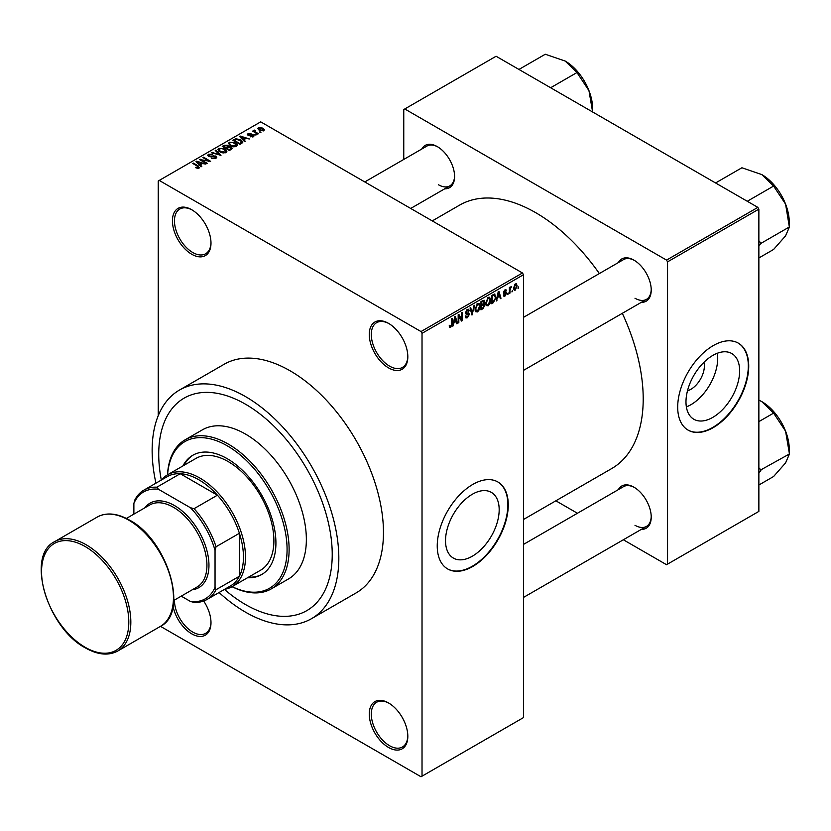 <?xml version="1.0" encoding="UTF-8"?>
<svg xmlns="http://www.w3.org/2000/svg" width="831" height="831" viewBox="0 0 831 831"><rect width="100%" height="100%" fill="white"/><g stroke="black" fill="none" stroke-linecap="round" stroke-linejoin="round"><path stroke-width="1.25" d="M388.544 367.884A27.267 15.737 60 0 1 369.265 334.488A27.267 15.737 60 0 1 388.544 323.363L388.544 323.363A27.267 15.737 60 0 1 407.824 356.748A27.267 15.737 60 0 1 388.544 367.884M389.053 323.664A25.823 14.916 -120 0 0 376.64 322.667A25.823 14.916 -120 0 0 372.683 343.369A25.823 14.916 -120 0 0 389.552 366.128A25.823 14.916 -120 0 0 402.474 367.406A25.823 14.916 -120 0 0 407.813 356.156M388.544 747.464A27.267 15.737 60 0 1 369.265 714.078A27.267 15.737 60 0 1 388.544 702.953L388.544 702.953A27.267 15.737 60 0 1 407.824 736.339A27.267 15.737 60 0 1 388.544 747.464M389.053 703.255A25.823 14.916 -120 0 0 376.64 702.257A25.823 14.916 -120 0 0 372.683 722.949A25.823 14.916 -120 0 0 389.552 745.708A25.823 14.916 -120 0 0 402.474 746.986A25.823 14.916 -120 0 0 407.813 735.736M203.678 601.031A27.267 15.737 60 0 1 210.991 622.699A27.267 15.737 60 0 1 191.712 633.824A27.267 15.737 60 0 1 173.045 606.339M174.468 600.044A25.823 14.916 -120 0 0 192.73 632.069A25.823 14.916 -120 0 0 205.641 633.347A25.823 14.916 -120 0 0 210.981 622.097M191.712 254.244A27.267 15.737 60 0 1 172.433 220.849A27.267 15.737 60 0 1 191.712 209.724L191.712 209.724A27.267 15.737 60 0 1 210.991 243.109A27.267 15.737 60 0 1 191.712 254.244M192.221 210.025A25.823 14.916 -120 0 0 179.808 209.028A25.823 14.916 -120 0 0 175.85 229.73A25.823 14.916 -120 0 0 192.73 252.489A25.823 14.916 -120 0 0 205.641 253.767A25.823 14.916 -120 0 0 210.981 242.517M472.351 556.199A37.935 21.907 120 0 0 497.135 522.772A37.935 21.907 120 0 0 491.318 492.368A37.935 21.907 120 0 0 472.351 494.248A37.935 21.907 120 0 0 447.566 527.675A37.935 21.907 120 0 0 453.383 558.079A37.935 21.907 120 0 0 472.351 556.199M472.756 566.462A50.224 28.992 120 0 0 505.56 522.211A50.224 28.992 120 0 0 497.862 481.97A50.224 28.992 120 0 0 472.756 484.452A50.224 28.992 120 0 0 439.942 528.703A50.224 28.992 120 0 0 447.639 568.944A50.224 28.992 120 0 0 472.756 566.462M447.442 568.83A50.224 28.992 120 0 0 472.351 566.223A50.224 28.992 120 0 0 505.103 522.159A50.224 28.992 120 0 0 497.655 481.845M618.368 262.575A24.39 14.085 60 0 1 633.97 260.155L633.97 260.155A24.39 14.085 60 0 1 651.224 290.029A24.39 14.085 60 0 1 641.335 302.339M634.489 260.467A22.956 13.254 -120 0 0 623.51 259.604L523.488 317.359M421.743 149.05A24.39 14.085 60 0 1 437.345 146.64L437.345 146.64A24.39 14.085 60 0 1 454.588 176.515A24.39 14.085 60 0 1 444.699 188.814M437.864 146.942A22.956 13.254 -120 0 0 426.885 146.09L364.778 181.937M618.368 489.625A24.39 14.085 60 0 1 633.97 487.205L633.97 487.205A24.39 14.085 60 0 1 651.224 517.079A24.39 14.085 60 0 1 641.335 529.389M634.489 487.517A22.956 13.254 -120 0 0 623.51 486.654L523.488 544.409M245.488 404.198A122.676 70.832 -120 0 0 184.139 398.122A122.676 70.832 -120 0 0 161.318 480.058A122.676 70.832 -120 0 1 184.139 398.122A122.676 70.832 -120 0 1 245.488 404.198A122.676 70.832 -120 0 1 325.627 512.312A122.676 70.832 -120 0 1 306.826 610.619A122.676 70.832 -120 0 0 325.627 512.312A122.676 70.832 -120 0 0 245.488 404.198M224.453 589.408A122.676 70.832 -120 0 0 245.488 604.542A122.676 70.832 -120 0 0 306.826 610.619L306.826 610.619A122.676 70.832 -120 0 1 245.488 604.542A122.676 70.832 -120 0 1 224.453 589.408M219.083 592.513A132.004 76.213 -120 0 0 245.488 612.156A132.004 76.213 -120 0 0 311.49 618.69A132.004 76.213 -120 0 0 331.725 512.914A132.004 76.213 -120 0 0 245.488 396.584A132.004 76.213 -120 0 0 179.486 390.051A132.004 76.213 -120 0 0 155.948 483.164M311.49 618.69L356.125 592.918A132.004 76.213 -120 0 0 376.36 487.143A132.004 76.213 -120 0 0 290.123 370.813A132.004 76.213 -120 0 0 224.121 364.279L179.486 390.051M523.488 519.489L611.709 468.559A152.094 87.816 -120 0 0 622.315 313.318M599.359 273.555A152.094 87.816 -120 0 0 535.663 212.653A152.094 87.816 -120 0 0 459.616 205.122L432.265 220.911M703.93 362.285A19.051 11 -60 0 1 690.893 389.303A19.051 11 -60 0 1 687.497 390.757M712.811 417.37A37.935 21.907 120 0 0 737.596 383.943A37.935 21.907 120 0 0 731.779 353.539A37.935 21.907 120 0 0 712.811 355.419A37.935 21.907 120 0 0 688.026 388.846A37.935 21.907 120 0 0 693.843 419.25A37.935 21.907 120 0 0 712.811 417.37M686.364 406.889A37.935 21.907 120 0 0 690.893 404.718A37.935 21.907 120 0 0 717.33 353.248M713.216 427.633A50.224 28.992 120 0 0 746.02 383.382A50.224 28.992 120 0 0 738.323 343.141A50.224 28.992 120 0 0 713.216 345.623A50.224 28.992 120 0 0 680.402 389.874A50.224 28.992 120 0 0 688.099 430.126A50.224 28.992 120 0 0 713.216 427.633M687.902 430.001A50.224 28.992 120 0 0 712.811 427.404A50.224 28.992 120 0 0 745.563 383.33A50.224 28.992 120 0 0 738.115 343.026M512.602 290.403L511.958 291.941L512.602 290.403M510.016 289.967L510.016 293.063L509.372 293.436L509.372 287.474L510.016 287.1L510.016 288.045L511.397 286.508L510.016 289.967L509.372 289.593M508.177 292.959L507.523 294.496L508.177 292.959M506.515 293.27L504.947 296.096L503.898 296.252L503.378 295.088L504.022 294.61L504.999 295.213L505.871 293.79L503.472 292.47L504.926 289.936L505.996 289.78L506.422 290.777L504.947 290.767L504.116 291.982L506.141 292.211L506.515 293.27L504.853 292.304M504.022 294.61L504.999 295.213M503.846 293.405L503.472 292.47L505.061 293.385M505.778 291.255L504.313 290.403M503.586 291.671L504.324 292.356M497.509 297.83L496.273 300.999L498.236 291.66L498.922 291.265L500.979 298.277L500.304 298.672L499.743 296.542L497 297.54M488.161 305.787L486.301 305.569L485.668 303.128L488.161 297.373L489.636 297.238L490.643 300.157L490.01 303.471L488.161 305.787L485.792 304.426M477.555 311.916L475.696 311.698L475.062 309.257L477.555 303.502L479.03 303.367L480.038 306.275L479.404 309.589L477.555 311.916L475.187 310.545M449.311 326.697L450.631 327.456L449.623 327.466L449.239 325.71L449.883 325.222L450.662 326.479L451.358 325.461L451.451 318.678L452.095 318.304L452.095 323.872L450.631 327.456L449.623 327.466M449.239 325.97L450.662 326.479M421.005 331.559L522.47 272.984L523.488 274.739L523.488 717.589L422.023 776.175L422.023 333.324L421.005 331.559L159.24 180.431L158.233 181.023L158.233 415.708M523.488 274.739L422.023 333.324M453.975 322.968L452.739 326.136L454.702 316.798L455.378 316.403L457.445 323.415L456.77 323.81L456.209 321.68L453.466 322.677M458.826 316.05L458.826 322.615L458.182 322.989L458.182 314.793L458.868 314.388L461.589 319.395L461.589 312.82L462.244 312.446L462.244 320.652L461.548 321.046L458.182 315.676M468.788 314.606L465.983 313.993L465.464 312.726L467.302 309.412L468.653 309.236L469.245 310.742L468.601 311.22L467.323 310.358L466.316 313.1L468.455 312.84L469.432 314.222L467.417 317.764L465.962 317.961L465.287 316.227L465.931 315.749L466.388 316.891L467.479 316.767L468.788 314.606L467.147 313.1M467.074 309.558L468.217 310.223L466.607 309.953M466.368 313.131L465.464 312.612L467.334 313.058M474.626 305.289L471.966 315.032L470.055 307.937L470.72 307.543L472.247 313.91L473.95 305.683L474.626 305.289M483.611 303.388L484.93 305.143L482.967 308.685L480.962 309.838L480.962 301.632L484.213 300.24L484.421 303.72M494.403 294.029L495.91 297.062L493.458 302.619L491.568 303.71L491.568 295.514L494.996 294.132M517.121 285.916L515.324 290.102L514.233 290.216L513.527 288.056L515.324 283.932L516.425 283.828L517.121 285.916L516.404 285.511M518.689 286.882L518.045 288.43L518.689 286.882M422.023 776.175L421.005 776.756L160.487 626.345M260.976 132.243L259.324 132.025L260.976 132.243M256.55 134.799L254.888 134.58L256.55 134.799M245.332 141.28L244.657 141.665L239.515 136.429L240.19 136.045L249.362 138.954L245.997 138.434L243.763 139.733L245.332 141.28M237.396 145.654L237.396 144.708L236.627 146.401L233.667 146.838L230.592 145.799L228.483 143.41L229.346 142.194L235.485 142.87L237.489 145.207M226.79 151.772L226.79 150.837L226.022 152.53L223.051 152.956L219.986 151.917L217.878 149.538L218.74 148.323L224.879 148.998L226.884 151.325M215.894 158.378L211.354 158.233L215.125 157.869L215.208 156.405L208.602 156.425L207.688 155.272L208.488 154.234L212.559 154.337L209.339 154.701L209.267 156.062L215.842 156.031L216.787 157.256L215.894 158.378M215.125 158.721L215.208 156.405M209.339 154.701L209.267 156.716M201.798 166.408L201.123 166.802L195.981 161.567L196.656 161.172L205.818 164.081L202.463 163.572L200.229 164.86L201.798 166.408M522.47 272.984L260.705 121.856L159.24 180.431M197.591 168.371L195.493 167.602L198.297 167.571L198.464 166.865L192.73 163.447L193.374 163.073L198.194 165.857L199.097 168.07L197.591 168.371M198.297 168.361L198.464 166.865M199.679 167.322L199.097 168.07M207.21 163.291L206.555 163.655L199.461 159.562L208.56 160.882L202.868 157.589L203.512 157.215L210.617 161.318L201.518 160.009L207.21 163.291M220.984 155.335L211.334 152.707L211.998 152.322L219.799 155.065L215.229 150.453L215.904 150.068L220.984 155.335M231.34 149.351L229.346 150.504L222.241 146.401L224.245 145.248L227.808 145.259L228.598 146.516L231.226 147.014L232.285 148.292L231.34 149.351M228.629 146.308L228.598 147.17M241.842 143.285L239.951 144.386L232.846 140.283L235.807 138.725L240.699 139.805L242.829 142.122L241.842 143.285M253.424 136.71L250.183 136.658L252.728 136.263L252.801 135.297L248.064 135.328L247.389 134.456L248.043 133.635L251.014 133.625L248.812 134.051L248.604 134.892L253.32 134.851L254.109 135.837L253.424 136.71M252.728 137.001L252.801 135.297M248.812 134.051L248.604 135.567M258.399 133.729L257.755 134.103L252.582 131.121L254.057 131.225L253.912 130.249L254.795 130.062L255.356 130.592L254.785 131.506L258.399 133.729M254.057 131.973L253.912 131.028M254.795 130.81L254.785 132.389M263.791 130.727L259.324 130.218L257.797 128.535L258.441 127.631L262.866 128.109L264.435 129.823L263.791 130.727M757.851 207.376L758.869 209.142L667.553 261.858L666.545 260.103L757.851 207.376L496.086 56.248L403.762 109.557L403.762 159.438M667.553 261.858L667.553 564.124L666.545 564.706L623.343 539.766M577.431 513.257L555.856 500.802M667.553 564.124L758.869 511.397L758.869 209.142M666.545 260.103L404.78 108.975M634.988 298.236A22.956 13.254 -120 0 0 646.466 299.368A22.956 13.254 -120 0 0 651.213 289.437M438.363 184.711A22.956 13.254 -120 0 0 449.841 185.853A22.956 13.254 -120 0 0 454.588 175.912M634.988 525.285A22.956 13.254 -120 0 0 646.466 526.418A22.956 13.254 -120 0 0 651.213 516.487M196.043 167.893L196.043 167.176M193.374 163.821L193.374 163.073M196.656 162.263L196.656 161.172M200.229 165.899L200.229 164.86M198.152 162.72L199.617 164.258L201.414 163.219L197.103 161.775L198.152 163.78M199.617 165.276L199.617 164.258M197.103 162.72L197.103 161.775M201.414 164.185L201.414 163.219M200.146 159.957L200.146 159.157M208.56 161.443L208.56 160.882M203.512 157.963L203.512 157.215M201.518 160.747L201.518 160.009M211.905 158.503L211.905 157.807M208.488 156.353L208.488 154.234M210.191 156.903L210.191 156.363M213.172 156.29L213.172 155.615M215.842 158.409L215.842 156.031M211.998 152.925L211.998 152.322M215.904 151.138L215.904 150.068M218.74 151.055L218.74 148.323M224.879 149.788L224.879 148.998M219.571 148.801L218.917 149.715L220.641 151.554L225.191 152.052L225.824 151.138L222.334 148.583L219.571 148.801M220.641 152.26L220.641 151.554M225.191 152.873L225.191 152.052M224.245 146.204L224.245 145.248M227.787 146.287L227.808 145.259M231.215 148.126L231.226 147.014M223.716 146.516L225.835 147.741L227.663 146.609L227.279 145.695L224.837 145.861L223.716 147.264M225.835 148.479L225.835 147.741M227.663 147.648L227.279 145.695M226.666 148.219L229.159 149.653L231.111 148.427L230.582 147.388L227.943 147.482L226.666 148.967M229.159 150.401L229.159 149.653M231.111 149.487L230.582 147.388M230.53 149.819L230.53 148.863M229.346 144.926L229.346 142.194M235.485 143.659L235.485 142.87M230.177 142.672L229.533 143.597L231.247 145.425L235.796 145.934L236.43 145.02L232.94 142.465L230.177 142.672M231.247 146.131L231.247 145.425M235.796 146.744L235.796 145.934M235.807 139.546L235.807 138.725M240.699 140.595L240.699 139.805M234.321 140.387L239.764 143.534L241.52 141.322L236.523 139.276L234.321 140.387L234.321 141.135M239.764 144.272L239.764 143.534M241.779 143.327L241.52 141.322M240.928 143.815L240.928 142.859M240.19 137.125L240.19 136.045M243.763 140.761L243.763 139.733M241.686 137.582L243.151 139.12L244.948 138.091L240.647 136.637L241.686 138.652M243.151 140.138L243.151 139.12M240.647 137.582L240.647 136.637M244.948 139.047L244.948 138.091M250.744 136.876L250.744 136.232M248.043 135.318L248.043 133.635M249.238 135.682L249.238 135.027M253.32 136.772L253.32 134.851M255.543 134.954L255.543 134.207M253.237 131.495L253.237 130.747M254.795 130.799L254.795 130.062M255.719 132.929L255.719 132.191M259.968 132.399L259.968 131.651M258.441 129.615L258.441 127.631M262.866 128.909L262.866 128.109M263.074 131.007L262.264 128.514L259.168 128.067L258.805 129.896M259.168 128.067L259.958 129.844L263.074 130.29L263.427 129.761L263.427 130.893M259.958 130.55L259.958 129.844M452.885 325.43L453.414 325.742M456.52 322.885L457.445 323.415M455.378 321.202L456.209 321.68M454.796 319.156L454.193 321.888L455.99 320.849L455.087 317.432L454.796 319.156L454.266 318.844M458.182 322.241L458.826 322.615M460.208 318.595L461.589 319.395M460.914 319.883L462.244 320.652M465.298 316.538L467.417 317.764M467.136 309.516L469.245 310.742M465.526 312.041L466.108 312.373M467.386 313.038L469.432 314.222M471.738 314.17L472.6 314.669M471.561 313.516L472.247 313.91M479.352 305.881L480.038 306.275M476.849 304.042L477.555 304.458L475.706 308.893L476.454 311.054L477.545 310.96L479.394 306.629L479.123 304.925L477.358 303.616M475.083 308.53L475.706 308.893M479.123 304.925L477.555 304.458M482.956 300.479L484.743 301.518M482.863 303.949L484.93 305.143M480.962 301.85L481.606 302.224L481.606 304.676L483.497 303.502L484.099 302.027L482.728 300.614M480.962 304.302L481.606 304.676M484.099 302.027L482.728 301.57L481.606 302.224M480.962 305.257L481.606 305.631L481.606 308.509L482.977 307.719L484.286 305.517L482.811 303.98M480.962 308.135L481.606 308.509M482.053 304.416L482.884 304.894L481.606 305.631M484.286 305.517L482.884 304.894M489.958 299.752L490.643 300.157M487.454 297.924L488.171 298.329L486.312 302.764L487.059 304.925L488.15 304.832L489.999 300.5L489.729 298.807L487.974 297.498M485.688 302.411L486.312 302.764M489.729 298.807L488.171 298.329M492.627 302.141L493.458 302.619M495.224 296.677L495.91 297.062M492.212 296.096L492.212 302.38L495.006 299.575L495.255 297.425L494.279 295.067L491.568 295.722M491.568 302.006L492.212 302.38M492.523 294.963L493.354 295.441M493.313 294.506L494.59 295.15L493.396 294.454M496.419 300.303L496.948 300.604M500.065 297.747L500.979 298.277M498.912 296.065L499.743 296.542M498.33 294.018L497.727 296.75L499.524 295.711L498.621 292.294L498.33 294.018L497.811 293.717M503.389 295.192L504.947 296.096M503.493 292.076L505.705 293.343M504.947 289.926L506.422 290.777M507.523 293.759L508.177 294.132M509.372 292.689L510.016 293.063M509.372 287.682L510.016 288.045M510.39 286.996L511.221 287.474M509.372 288.243L510.141 288.679M511.958 291.203L512.602 291.567M513.61 289.115L515.324 290.102M514.981 284.16L515.989 284.742L515.303 284.794L514.171 287.682L515.334 289.24L516.477 286.352L514.69 284.441M513.558 287.329L514.171 287.682M513.548 288.658L515.334 289.24M518.045 287.682L518.689 288.056M247.524 577.753A68.869 39.763 -120 0 0 261.661 574.564A68.869 39.763 -120 0 0 272.215 519.375A68.869 39.763 -120 0 0 227.216 458.681A68.869 39.763 -120 0 0 192.782 455.263A68.869 39.763 -120 0 0 182.955 465.911M248.531 577.161A68.869 39.763 -120 0 0 262.16 574.263M227.216 445.79A84.658 48.873 -120 0 0 167.561 474.802A64.569 37.281 60 0 1 217.296 492.108A64.569 37.281 60 0 1 245.488 557.092A64.569 37.281 60 0 1 232.109 586.644A84.658 48.873 -120 0 0 287.027 546.611A84.658 48.873 -120 0 0 227.216 445.79M167.478 474.844A86.092 49.704 60 0 1 185.188 439.765A86.092 49.704 60 0 1 228.234 444.034A86.092 49.704 60 0 1 284.482 519.894A86.092 49.704 60 0 1 271.28 588.888A86.092 49.704 60 0 1 232.046 586.686M271.28 588.888L288.534 578.927A86.092 49.704 -120 0 0 301.726 509.943A86.092 49.704 -120 0 0 245.488 434.073A86.092 49.704 -120 0 0 202.442 429.814L185.188 439.765M161.494 479.965A64.569 37.281 60 0 1 167.54 474.813L195.95 458.411A64.569 37.281 60 0 1 228.234 461.61A64.569 37.281 60 0 1 270.418 518.502A64.569 37.281 60 0 1 260.519 570.243L232.109 586.644A64.569 37.281 60 0 1 224.63 589.314M193.301 454.983A68.869 39.763 -120 0 0 183.973 465.329M747.266 201.268L773.599 186.061L785.586 204.146A38.818 22.416 -120 0 1 789.263 222.116L789.45 226.915L785.586 235.838L773.599 249.456L758.869 257.963M758.869 245.592L761.04 243.317L789.45 226.915M761.04 243.317L758.869 240.73M715.574 182.965L741.906 167.769L761.809 174.572A38.818 22.416 -120 0 1 785.586 204.146L789.263 226.427M761.809 174.572L773.599 186.061M760.853 243.587A44.562 25.73 -120 0 0 760.853 242.829M181.231 596.139L190.476 601.478A61.702 35.619 -120 0 0 215.042 587.288L216.06 589.698A63.135 36.45 60 0 1 207.044 599.463L230.374 585.99A63.135 36.45 -120 0 0 239.401 576.226A63.135 36.45 -120 0 0 243.452 557.092A63.135 36.45 -120 0 0 239.401 533.273A63.135 36.45 -120 0 0 217.41 495.193L180.213 473.712A63.135 36.45 -120 0 0 167.249 476.641L143.908 490.113A63.135 36.45 60 0 1 156.882 487.184L158.451 489.272A61.702 35.619 -120 0 0 133.874 503.451L133.874 514.129M216.06 589.698L239.401 576.226L239.401 533.273L216.06 546.746L215.042 550.319A61.702 35.619 -120 0 0 190.476 507.751L194.07 508.665L217.41 495.193A63.135 36.45 -120 0 0 180.213 473.712L156.882 487.184M133.874 503.451L134.892 499.878A63.135 36.45 60 0 1 143.908 490.113M207.044 599.463A63.135 36.45 60 0 1 194.07 602.392L190.476 601.478M215.042 587.288L215.042 550.319M190.476 507.751L158.451 489.272M194.07 508.665A63.135 36.45 60 0 1 216.06 546.746M126.405 518.44L149.777 504.957A47.346 27.34 60 0 1 173.45 507.294A47.346 27.34 60 0 1 204.384 549.021A47.346 27.34 60 0 1 197.124 586.966L173.762 600.46M144.916 507.762A48.79 28.171 60 0 1 174.458 505.539A48.79 28.171 60 0 1 207.698 553.893A48.79 28.171 60 0 1 192.262 589.771M758.869 472.642L760.853 470.626A44.562 25.73 -120 0 0 760.853 470.253A44.562 25.73 -120 0 0 760.853 469.868L758.869 467.78M758.869 485.013L773.599 476.506L785.586 462.888L789.45 453.965L760.853 469.868M758.869 421.618L773.599 413.111L785.586 431.196L789.45 453.965M758.869 400.085L761.809 401.622L773.599 413.111M789.263 453.477L789.263 449.166A38.818 22.416 -120 0 0 785.586 431.196A38.818 22.416 -120 0 0 761.809 401.622M550.641 87.743L576.974 72.546L588.95 90.621A38.818 22.416 -120 0 1 592.638 108.591L592.638 111.988M518.939 69.451L545.281 54.244L565.184 61.047A38.818 22.416 -120 0 1 588.95 90.621L592.617 111.956M565.184 61.047L576.974 72.546M198.194 166.636L198.194 165.857M211.687 156.727L211.687 156.051M227.05 148.001L227.05 147.035M234.654 140.2L234.654 139.234M250.276 135.578L250.276 134.767M451.451 323.498L452.095 323.872M465.474 313.007L467.178 313.983M471.239 312.331L471.987 312.768M482.136 308.208L482.967 308.685M481.907 301.092L482.728 301.57M86.195 544.783A63.135 36.45 60 0 1 127.434 600.418A63.135 36.45 60 0 1 117.763 651.016C108.56 655.939 97.798 654.921 85.479 647.951C47.45 628.184 25.481 555.586 54.628 541.656A63.135 36.45 60 0 1 86.195 544.783M85.178 647.297A61.702 35.619 -120 0 0 128.805 622.107A61.702 35.619 -120 0 0 85.178 546.549A61.702 35.619 -120 0 0 41.55 571.738A61.702 35.619 -120 0 0 85.178 647.297M97.237 517.059C106.43 512.135 117.192 513.153 129.522 520.113C167.54 539.88 189.52 612.478 160.373 626.408A63.135 36.45 -120 0 0 170.054 575.821A63.135 36.45 -120 0 0 128.805 520.185A63.135 36.45 -120 0 0 97.237 517.059L54.628 541.656M198.599 167.156L198.599 168.288M215.748 157.101L215.748 158.461M208.758 155.397L208.758 156.508M218.917 149.715L218.917 151.211M225.824 151.138L225.824 152.634M229.533 143.597L229.533 145.082M236.43 145.02L236.43 146.516M253.143 135.754L253.143 136.855M248.355 134.56L248.355 135.474M254.577 131.132L254.577 132.274M466.388 316.891L465.287 316.258M476.454 311.054L475.135 310.285M487.059 304.925L485.74 304.167M504.334 295.306L503.628 294.901M505.528 290.673L504.604 290.144M523.488 370.377L646.466 299.368M646.466 526.418L523.488 597.427M449.841 185.853L410.691 208.456M160.373 626.408L117.763 651.016"/></g></svg>
